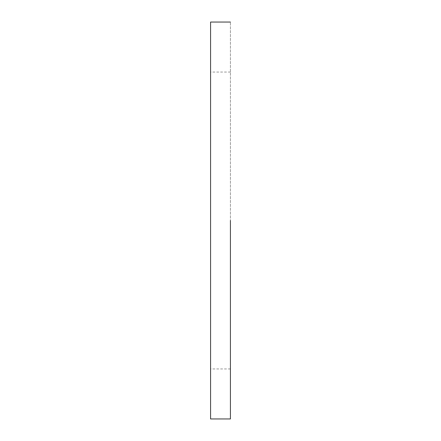 <?xml version="1.0" encoding="UTF-8"?>
<svg xmlns="http://www.w3.org/2000/svg" width="441" height="441" viewBox="0 0 441 441"><rect width="100%" height="100%" fill="white"/><g stroke="black" fill="none" stroke-linecap="round" stroke-linejoin="round"><path stroke-width="0.33" stroke-dasharray="2.21 1.65" d="M230.423 418.95L230.423 22.05L230.423 418.95M210.578 418.95L210.578 22.05L210.578 418.95M230.423 72.054L210.578 72.054M230.423 368.946L210.578 368.946"/><path stroke-width="0.66" d="M230.423 220.5L230.423 418.95L210.578 418.95L210.578 220.5L210.578 418.95L230.423 418.95L230.423 220.5M210.578 22.05L210.578 220.5L210.578 22.05L230.423 22.05L210.578 22.05"/></g></svg>
